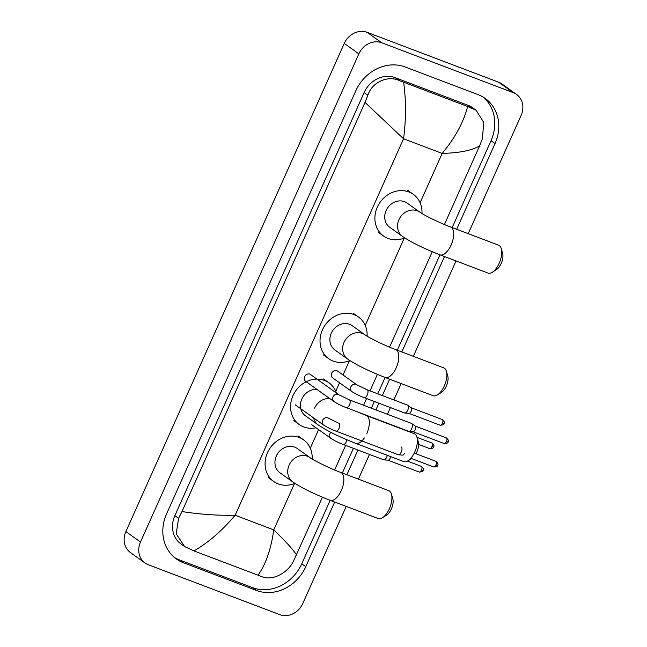 <?xml version="1.0" encoding="UTF-8"?>
<svg xmlns="http://www.w3.org/2000/svg" width="647" height="647" viewBox="0 0 647 647"><rect width="100%" height="100%" fill="white"/><g stroke="black" fill="none" stroke-linecap="round" stroke-linejoin="round"><path stroke-width="0.97" d="M501.271 248.65L502.63 253.389A10.247 4.812 110.8 0 1 501.182 263.466A10.247 4.812 110.8 0 1 496.475 269.613L492.318 272.258A14.905 6.996 -69.2 0 0 499.161 263.313A14.905 6.996 -69.2 0 0 501.271 248.65A14.905 6.996 -69.2 0 0 498.602 245.205L450.547 226.968A14.905 6.996 110.8 0 1 451.096 245.076A14.905 6.996 110.8 0 1 439.968 254.837L488.032 273.074A14.905 6.996 -69.2 0 0 492.318 272.258M450.547 226.968C439.588 222.948 423.203 214.78 419.895 212.192L407.109 203.061A14.905 13.061 125.5 0 0 404.496 201.67A14.905 13.061 125.5 0 0 386.906 209.021A14.905 13.061 125.5 0 0 389.785 227.323L402.571 236.446C413.328 243.717 426.599 249.516 439.968 254.837L397.29 350.229M404.715 237.902A25.613 22.451 -54.5 0 1 388.054 238.436A25.613 22.451 -54.5 0 1 383.558 236.034A25.613 22.451 -54.5 0 1 378.616 204.589A25.613 22.451 -54.5 0 1 408.847 191.949A25.613 22.451 -54.5 0 1 413.336 194.351A25.613 22.451 -54.5 0 1 421.973 213.542M446.406 371.305L447.764 376.044A10.247 4.812 110.8 0 1 446.317 386.113A10.247 4.812 110.8 0 1 441.61 392.268L437.453 394.913A14.905 6.996 -69.2 0 0 444.295 385.96A14.905 6.996 -69.2 0 0 446.406 371.305A14.905 6.996 -69.2 0 0 443.737 367.852L395.681 349.615A14.905 6.996 110.8 0 1 396.231 367.722A14.905 6.996 110.8 0 1 385.102 377.484L433.166 395.721A14.905 6.996 -69.2 0 0 437.453 394.913M395.681 349.615C384.722 345.603 368.337 337.435 365.029 334.847L352.251 325.716A14.905 13.061 125.5 0 0 349.631 324.325A14.905 13.061 125.5 0 0 332.04 331.676A14.905 13.061 125.5 0 0 334.92 349.97L347.706 359.101C358.47 366.372 371.734 372.171 385.102 377.484L377.783 393.829M349.849 360.557A25.613 22.451 -54.5 0 1 333.189 361.091A25.613 22.451 -54.5 0 1 328.692 358.689A25.613 22.451 -54.5 0 1 323.751 327.245A25.613 22.451 -54.5 0 1 353.982 314.604A25.613 22.451 -54.5 0 1 358.47 316.998A25.613 22.451 -54.5 0 1 367.108 336.189M364.35 437.954A14.905 6.996 110.8 0 1 355.648 443.341L403.712 461.57A14.905 6.996 -69.2 0 0 407.998 460.761A14.905 6.996 -69.2 0 0 414.84 451.808A14.905 6.996 -69.2 0 0 416.951 437.154L418.31 441.893A10.247 4.812 110.8 0 1 416.862 451.97A10.247 4.812 110.8 0 1 415.956 453.749M316.99 389.437A14.905 13.061 125.5 0 0 300.766 408.613M300.806 408.775A14.905 13.061 125.5 0 0 305.465 415.819L318.243 424.95C329.008 432.22 342.279 438.019 355.648 443.341M316.019 427.772A25.613 22.451 -54.5 0 1 303.734 426.939A25.613 22.451 -54.5 0 1 299.238 424.537A25.613 22.451 -54.5 0 1 292.404 397.056A25.613 22.451 -54.5 0 1 316.763 379.102M316.949 379.102A25.613 22.451 -54.5 0 1 324.527 380.452A25.613 22.451 -54.5 0 1 329.016 382.846A25.613 22.451 -54.5 0 1 336.48 393.053M416.951 437.154A14.905 6.996 -69.2 0 0 414.282 433.7L366.218 415.471A14.905 6.996 110.8 0 1 366.776 433.579M391.467 494.13L392.826 498.861A10.247 4.812 110.8 0 1 391.378 508.938A10.247 4.812 110.8 0 1 386.671 515.093L382.514 517.729A14.905 6.996 -69.2 0 0 389.357 508.785A14.905 6.996 -69.2 0 0 391.467 494.13A14.905 6.996 -69.2 0 0 388.798 490.677L340.734 472.439A14.905 6.996 110.8 0 1 341.292 490.547A14.905 6.996 110.8 0 1 330.164 500.309L378.228 518.546A14.905 6.996 -69.2 0 0 382.514 517.729M340.734 472.439C329.784 468.428 313.391 460.252 310.091 457.672L297.305 448.541A14.905 13.061 125.5 0 0 294.692 447.142A14.905 13.061 125.5 0 0 277.102 454.501A14.905 13.061 125.5 0 0 279.981 472.795L292.759 481.926C303.524 489.197 316.795 494.995 330.164 500.309L301.761 563.788L305.772 566.659L334.685 502.023M294.911 483.374A25.613 22.451 -54.5 0 1 278.242 483.916A25.613 22.451 -54.5 0 1 273.754 481.514A25.613 22.451 -54.5 0 1 268.812 450.061A25.613 22.451 -54.5 0 1 299.043 437.421A25.613 22.451 -54.5 0 1 303.532 439.823A25.613 22.451 -54.5 0 1 312.169 459.014M338.947 394.824A4.189 3.672 125.5 0 0 338.211 394.427A4.189 3.672 125.5 0 0 332.954 397.161A4.189 3.672 125.5 0 0 334.078 401.641C338.527 404.359 342.619 406.365 346.371 407.675A4.189 1.965 110.8 0 0 349.388 405.168A4.189 1.965 110.8 0 0 349.501 404.933A4.189 1.965 110.8 0 0 349.34 399.838L338.947 394.824L310.536 374.524A4.189 3.672 125.5 0 0 309.808 374.136A4.189 3.672 125.5 0 0 304.858 376.206A4.189 3.672 125.5 0 0 305.667 381.35M349.34 399.838L411.597 423.453A4.189 1.965 110.8 0 1 411.807 423.575A4.189 1.965 110.8 0 1 411.751 428.549A4.189 1.965 110.8 0 1 408.88 431.355A4.189 1.965 110.8 0 1 408.621 431.298L346.371 407.675M415.18 426.09A3.025 1.423 110.8 0 1 415.196 426.098A3.025 1.423 110.8 0 1 415.139 429.681A3.025 1.423 110.8 0 1 413.061 431.711A3.025 1.423 110.8 0 1 412.875 431.662M411.807 423.575A4.189 1.965 110.8 0 1 411.824 423.583L415.196 426.098M401.35 446.996A4.189 1.965 110.8 0 1 401.277 451.962A4.189 1.965 110.8 0 1 398.406 454.768A4.189 1.965 110.8 0 1 398.148 454.712L335.898 431.088C332.146 429.778 328.053 427.772 323.605 425.055A4.189 3.672 125.5 0 1 322.481 420.574A4.189 3.672 125.5 0 1 327.738 417.841A4.189 3.672 125.5 0 1 328.474 418.237L338.866 423.251A4.189 1.965 110.8 0 1 339.028 428.346A4.189 1.965 110.8 0 1 338.915 428.581A4.189 1.965 110.8 0 1 335.898 431.088M404.666 453.094A3.025 1.423 110.8 0 1 402.588 455.124L398.406 454.768M356.748 384.771L337.613 371.103A4.189 3.672 125.5 0 0 336.885 370.715A4.189 3.672 125.5 0 0 331.935 372.785A4.189 3.672 125.5 0 0 332.744 377.929L351.879 391.597A4.189 3.672 125.5 0 1 350.755 387.116A4.189 3.672 125.5 0 1 356.02 384.383A4.189 3.672 125.5 0 1 356.748 384.771L367.14 389.793A4.189 1.965 110.8 0 1 367.302 394.888A4.189 1.965 110.8 0 1 367.189 395.123A4.189 1.965 110.8 0 1 364.172 397.63L404.577 412.964A4.189 1.965 110.8 0 0 404.836 413.021A4.189 1.965 110.8 0 0 407.715 410.214A4.189 1.965 110.8 0 0 407.788 405.248A4.189 1.965 110.8 0 0 407.772 405.24A4.189 1.965 110.8 0 0 407.553 405.127L367.14 389.793M411.144 407.756A3.025 1.423 110.8 0 1 411.152 407.764A3.025 1.423 110.8 0 1 411.104 411.346A3.025 1.423 110.8 0 1 409.025 413.376A3.025 1.423 110.8 0 1 408.839 413.336M387.327 455.359A4.189 1.965 110.8 0 1 386.76 457.049A4.189 1.965 110.8 0 1 383.889 459.847A4.189 1.965 110.8 0 1 383.631 459.791L343.225 444.457C339.473 443.146 335.381 441.141 330.932 438.423A4.189 3.672 125.5 0 1 329.808 433.943A4.189 3.672 125.5 0 1 330.86 432.309M390.618 456.604A3.025 1.423 110.8 0 1 390.149 458.181A3.025 1.423 110.8 0 1 388.079 460.203A3.025 1.423 110.8 0 1 387.893 460.163M346.218 506.399L302.747 603.578A18.634 16.329 -54.5 0 1 279.811 614.65L148.309 564.758A18.634 16.329 -54.5 0 1 145.041 563.011L130.435 552.578A18.634 16.329 -54.5 0 1 125.882 531.583L344.253 43.422A18.634 16.329 -54.5 0 1 367.189 32.35L498.691 82.242A18.634 16.329 -54.5 0 1 501.959 83.989L516.565 94.422A18.634 16.329 -54.5 0 1 521.118 115.417L468.218 233.672M145.041 563.011A18.634 16.329 -54.5 0 1 140.488 542.016L358.859 53.855A18.634 16.329 -54.5 0 1 381.795 42.783L513.297 92.675A18.634 16.329 -54.5 0 1 516.565 94.422M456.03 260.927L413.352 356.327M401.164 383.582L393.853 399.927M390.424 407.594L387.424 414.29M369.477 454.42L358.414 479.144M456.685 229.297L495.02 143.585A40.057 35.1 125.5 0 0 485.234 98.449A40.057 35.1 125.5 0 0 478.214 94.688L405.159 66.973A40.057 35.1 125.5 0 0 355.834 90.774L166.586 513.847A40.057 35.1 125.5 0 0 176.372 558.984A40.057 35.1 125.5 0 0 183.392 562.744L256.447 590.46A40.057 35.1 125.5 0 0 305.772 566.659M346.881 474.769L357.937 450.045M375.891 409.915L378.883 403.21M382.312 395.552L389.623 379.207M401.819 351.952L444.489 256.552M174.415 557.471A40.057 35.1 125.5 0 0 179.373 559.873L252.427 587.589A40.057 35.1 125.5 0 0 301.761 563.788M452.156 227.574L491.008 140.714A40.057 35.1 125.5 0 0 483.172 97.09M342.344 473.054L353.408 448.322M371.362 408.192L374.354 401.496M476.111 110.241L483.705 122.388L482.427 138.709L479.605 145.882C472.051 150.419 459.564 152.927 442.16 153.42C455.084 137.892 463.576 122.251 467.652 106.504L476.111 110.241L472.561 107.701A25.152 22.038 125.5 0 0 468.145 105.348L395.091 77.632A25.152 22.038 125.5 0 0 364.124 92.578L174.868 515.643A25.152 22.038 125.5 0 0 181.014 543.99L184.573 546.529L176.186 533.815L178.596 518.304L182.001 511.551C199.866 514.381 217.586 515.61 235.152 515.23C222.115 530.677 208.383 542.574 193.954 550.929L184.573 546.529M479.605 145.882L444.424 224.517M432.253 251.74L389.559 347.172M377.387 374.387L370.011 390.877M366.582 398.544L363.59 405.24M345.635 445.379L334.62 469.997M322.449 497.211L293.18 561.782C287.155 573.331 272.508 580.86 262.334 576.817L193.954 550.929M467.652 106.504L403.623 82.209C406.146 100.382 406.122 119.234 403.55 138.765L365.021 102.412L182.001 511.551M365.021 102.412L367.844 95.238C371.985 82.339 387.318 75.303 398.948 80.382L403.623 82.209M257.983 575.223C265.788 564.427 271.044 549.311 273.754 529.885C285.764 541.482 293.374 549.861 296.585 555.021M419.895 212.192A14.905 13.061 125.5 0 0 417.283 210.801A14.905 13.061 125.5 0 0 398.924 219.657A14.905 13.061 125.5 0 0 402.571 236.446M365.029 334.847A14.905 13.061 125.5 0 0 362.417 333.448A14.905 13.061 125.5 0 0 344.058 342.303A14.905 13.061 125.5 0 0 347.706 359.101M329.776 398.568A14.905 13.061 125.5 0 0 314.604 408.152M313.585 417.905A14.905 13.061 125.5 0 0 318.243 424.95M310.091 457.672A14.905 13.061 125.5 0 0 307.471 456.272A14.905 13.061 125.5 0 0 289.12 465.128A14.905 13.061 125.5 0 0 292.759 481.926M444.174 443.543C447.037 443.389 448.314 442.855 448.015 441.95C449.01 441.117 448.452 439.758 446.325 437.882A3.025 1.423 110.8 0 1 446.438 441.561A3.025 1.423 110.8 0 1 444.174 443.543L412.964 431.703M448.015 441.95L446.438 441.561M433.7 466.956C436.563 466.802 437.841 466.269 437.542 465.363C438.537 464.53 437.979 463.179 435.852 461.295A3.025 1.423 110.8 0 1 435.965 464.975A3.025 1.423 110.8 0 1 433.7 466.956L410.813 458.27M437.542 465.363L435.965 464.975M440.138 425.208C443.001 425.055 444.279 424.521 443.971 423.615C444.974 422.782 444.416 421.432 442.289 419.547A3.025 1.423 110.8 0 1 442.402 423.227A3.025 1.423 110.8 0 1 440.138 425.208L408.928 413.368M443.971 423.615L442.402 423.227M429.665 448.622C432.528 448.468 433.805 447.934 433.498 447.028C434.501 446.195 433.935 444.845 431.808 442.96A3.025 1.423 110.8 0 1 431.921 446.64A3.025 1.423 110.8 0 1 429.665 448.622L418.625 444.432M433.498 447.028L431.921 446.64M419.191 472.035C422.054 471.881 423.332 471.356 423.025 470.442C424.028 469.617 423.462 468.258 421.334 466.374A3.025 1.423 110.8 0 1 421.448 470.054A3.025 1.423 110.8 0 1 419.191 472.035L387.982 460.195M423.025 470.442L421.448 470.054M346.954 439.823A4.189 1.965 110.8 0 1 346.355 441.715A4.189 1.965 110.8 0 1 346.242 441.95A4.189 1.965 110.8 0 1 343.225 444.457M420.097 202.737L442.16 153.42L403.55 138.765L235.152 515.23L273.754 529.885L294.482 483.552M310.285 448.209L318.607 429.624M335.777 391.241L339.554 382.789M343.047 374.985L349.42 360.727M365.231 325.392L404.286 238.072M140.488 542.016L125.882 531.583M513.297 92.675L498.691 82.242M381.795 42.783L367.189 32.35M358.859 53.855L344.253 43.422M179.373 559.873L183.392 562.744M491.008 140.714L495.02 143.585M252.427 587.589L256.447 590.46M468.145 105.348L472.003 108.098M174.868 515.643L178.596 518.304M364.124 92.578L367.844 95.238M395.091 77.632L398.948 80.382M383.558 236.034L378.083 232.127M413.336 194.351L407.861 190.436M328.692 358.689L323.217 354.774M358.47 316.998L352.995 313.091M366.218 415.471L357.273 411.815M411.5 458.529L407.998 460.761M299.238 424.537L293.762 420.631M329.016 382.846L323.54 378.94M273.754 481.514L268.279 477.599M303.532 439.823L298.057 435.908M306.209 381.738L334.078 401.641M413.061 431.711L408.88 431.355M446.325 437.882L415.115 426.041M295.194 404.763L323.605 425.055M435.852 461.295L414.234 453.094M364.172 397.63C360.419 396.32 356.327 394.306 351.879 391.597M411.152 407.764L407.788 405.248M409.025 413.376L404.836 413.021M442.289 419.547L411.08 407.707M431.808 442.96L417.008 437.348M311.797 424.756L330.932 438.423M388.079 460.203L383.889 459.847M421.334 466.374L407.416 461.093"/></g></svg>
